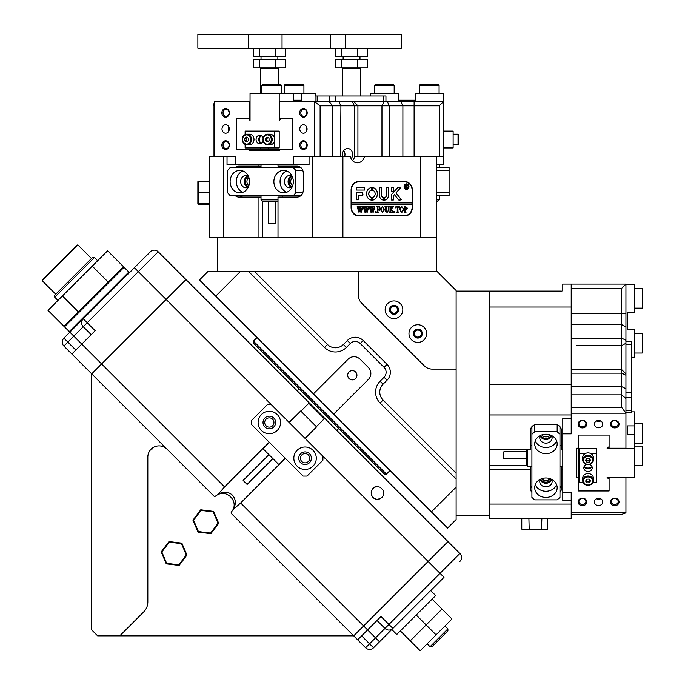 <?xml version="1.0" encoding="UTF-8"?>
<svg xmlns="http://www.w3.org/2000/svg" width="685" height="685" viewBox="0 0 685 685"><rect width="100%" height="100%" fill="white"/><g stroke="black" fill="none" stroke-linecap="round" stroke-linejoin="round"><path stroke-width="1.03" d="M161.198 551.913L166.267 563.849L179.127 565.425L186.936 555.073L181.868 543.137L168.998 541.561L161.198 551.913L161.84 551.99L169.255 542.152L181.482 543.659L186.294 554.996L178.879 564.825L166.652 563.327L161.84 551.99M178.879 564.825L179.127 565.425M186.936 555.073L186.294 554.996M181.868 543.137L181.482 543.659M166.652 563.327L166.267 563.849M168.998 541.561L169.255 542.152M192.956 520.155L198.025 532.091L210.886 533.666L218.695 523.314L213.626 511.378L200.756 509.803L192.956 520.155L193.598 520.232L201.013 510.394L213.232 511.901L218.053 523.237L210.637 533.076L198.41 531.569L193.598 520.232M210.637 533.076L210.886 533.666M218.695 523.314L218.053 523.237M213.626 511.378L213.232 511.901M198.41 531.569L198.025 532.091M200.756 509.803L201.013 510.394M79.186 322.849L70.452 331.583L79.186 322.849M63.885 326.24L48.01 310.365L62.455 295.92L78.33 311.795M62.455 295.92L92.244 266.131L108.127 282.006M92.244 266.131L107.588 250.787L123.471 266.662M64.501 326.822L64.501 325.632L122.855 267.278L124.045 267.278L64.501 326.822L69.262 331.583L128.814 272.039L128.814 273.229L128.814 272.039L124.045 267.278M424.058 339.82A8.845 8.845 0 0 0 424.058 327.319A8.845 8.845 0 0 0 411.557 327.319A8.845 8.845 0 0 0 411.557 339.82A8.845 8.845 0 0 0 424.058 339.82M414.63 330.393A4.495 4.495 0 0 1 420.984 330.393A4.495 4.495 0 0 1 420.984 336.746A4.495 4.495 0 0 1 414.63 336.746A4.495 4.495 0 0 1 414.63 330.393M400.237 315.999A8.845 8.845 0 0 0 400.237 303.498A8.845 8.845 0 0 0 387.736 303.498A8.845 8.845 0 0 0 387.736 315.999A8.845 8.845 0 0 0 400.237 315.999M390.81 306.572A4.495 4.495 0 0 1 397.163 306.572A4.495 4.495 0 0 1 397.163 312.925A4.495 4.495 0 0 1 390.81 312.925A4.495 4.495 0 0 1 390.81 306.572M357.621 271.44L358.46 272.287L358.46 295.372A11.225 11.225 0 0 0 361.748 303.309L424.22 365.781L361.748 303.309A11.225 11.225 0 0 1 358.486 295.398L358.486 271.44L254.452 271.44L327.498 344.486A11.225 11.225 0 0 0 343.373 344.486L347.346 340.513A11.225 11.225 0 0 1 363.221 340.513L387.042 364.334A11.225 11.225 0 0 1 387.042 380.209L383.069 384.182A11.225 11.225 0 0 0 383.069 400.066L456.116 473.104L456.116 290.5L437.056 271.44L358.486 271.44M456.116 369.943L455.268 369.095L432.184 369.095A11.225 11.225 0 0 1 424.246 365.807A11.225 11.225 0 0 0 432.158 369.069L456.116 369.069M54.723 297.196L54.723 295.209L92.432 257.5L94.419 257.5L54.723 297.196L57.951 300.424M42.222 280.722L42.222 279.925L77.157 244.99L77.944 244.99L42.222 280.722L55.716 294.216M383.814 493.38A6.319 6.319 0 0 0 383.24 490.28C384.687 495.255 382.778 498.243 377.512 499.271A6.319 6.319 0 0 0 378.36 499.211M379.19 499.04A6.319 6.319 0 0 0 380.697 498.406M382.906 496.24A6.319 6.319 0 0 0 383.531 494.87M371.895 490.075A6.319 6.319 0 0 0 377.512 499.271C368.658 499.296 370.217 485.571 377.512 486.641A6.319 6.319 0 0 0 372.537 489.056M361.637 635.86L369.575 643.806L365.602 647.77L353.7 635.86L363.624 625.936L353.7 635.86L97.647 635.86L91.696 629.909L91.696 373.864L101.62 363.94L224.577 486.898L218.292 494.082C223.849 491.342 228.559 491.693 232.412 495.144C235.863 499.005 236.222 503.715 233.474 509.272L240.658 502.978L285.32 458.316M224.577 486.898L269.239 442.245M296.151 415.53L289.087 422.388M152.858 447.75L151.385 448.915L152.858 448.915L152.858 447.75M167.003 449.172A11.225 11.225 0 0 0 147.832 457.109L147.832 601.978A14.034 14.034 0 0 1 143.722 611.902L119.764 635.86M216.126 495.58A11.371 11.371 0 0 1 217.736 494.63L215.133 496.368A11.371 11.371 0 0 1 215.561 496.008M353.7 635.86L231.213 513.382L231.188 512.423L232.926 509.82C237.926 500.666 226.889 489.629 217.736 494.63A11.371 11.371 0 0 1 220.296 493.748M301.794 454.943A4.632 4.632 0 0 0 301.794 461.493A4.632 4.632 0 0 0 308.344 461.493A4.632 4.632 0 0 0 308.344 454.943A4.632 4.632 0 0 0 301.794 454.943M266.063 419.22A4.632 4.632 0 0 0 266.063 425.762A4.632 4.632 0 0 0 272.613 425.762A4.632 4.632 0 0 0 272.613 419.22A4.632 4.632 0 0 0 266.063 419.22M447.973 541.587L428.125 561.435L447.973 541.587L459.883 553.489L185.977 279.583L166.13 299.431L185.977 279.583L158.184 251.789L87.226 322.755L95.164 330.692L81.772 344.093L101.62 363.94L166.13 299.431L91.696 373.864L63.902 346.071A5.617 5.617 0 0 1 63.902 338.133L69.861 332.182L63.902 338.133L75.812 350.044M305.167 438.469L312.026 431.413M383.24 490.28L380.184 487.232L377.512 486.641M215.133 496.368L214.174 496.342L91.696 373.864M240.658 502.978L363.624 625.936L428.125 561.435L322.926 456.236L322.926 460.2L307.051 476.084L303.078 476.084L251.472 424.477L251.472 420.504L267.356 404.63L271.32 404.63L322.926 456.236M217.736 494.63L218.292 494.082M233.474 509.272L232.926 509.82M313.002 466.16A11.225 11.225 0 0 0 313.002 450.276A11.225 11.225 0 0 0 297.127 450.276A11.225 11.225 0 0 0 297.127 466.16A11.225 11.225 0 0 0 313.002 466.16M261.396 414.553A11.225 11.225 0 0 1 277.279 414.553A11.225 11.225 0 0 1 277.279 430.428A11.225 11.225 0 0 1 261.396 430.428A11.225 11.225 0 0 1 261.396 414.553M309.534 462.683A6.319 6.319 0 0 0 309.534 453.753A6.319 6.319 0 0 0 300.604 453.753A6.319 6.319 0 0 0 300.604 462.683A6.319 6.319 0 0 0 309.534 462.683M273.803 426.96A6.319 6.319 0 0 0 273.803 418.021A6.319 6.319 0 0 0 264.872 418.021A6.319 6.319 0 0 0 264.872 426.96A6.319 6.319 0 0 0 273.803 426.96M386.443 474.097L384.465 474.097L253.459 343.099L253.459 341.113L386.443 474.097L390.022 470.526M318.962 408.594L299.114 388.746L297.127 390.733M338.81 428.442L336.823 430.428M150.246 251.789A5.617 5.617 0 0 1 158.184 251.789A5.617 5.617 0 0 0 150.246 251.789C151.71 250.616 151.71 250.616 150.246 251.789L134.491 267.552L151.06 251.121M71.848 354.017L81.772 344.093L69.861 332.182L134.491 267.552M91.199 334.657L83.262 326.719A5.617 5.617 0 0 1 83.262 318.782L87.226 322.755L63.902 346.071M126.305 275.73L132.479 269.71M441.971 579.202L373.548 647.77A5.617 5.617 0 0 1 365.602 647.77M432.098 599.144L442.022 609.068L410.264 640.826L420.188 650.75L451.946 618.992L442.022 609.068L426.147 624.943L416.215 615.019L396.769 634.473L391.803 629.515L392.899 628.419L380.988 616.509L367.588 629.909L363.624 625.936L428.125 561.435L440.035 573.336L459.883 553.489A5.617 5.617 0 0 1 459.883 561.435A5.617 5.617 0 0 0 459.883 553.489M416.215 615.019L435.669 595.573L430.711 590.607L444.008 577.309L440.035 573.336L384.953 628.419L377.015 620.482M460.748 560.313L459.883 561.435C461.065 559.97 461.065 559.97 459.883 561.435M373.548 647.77L369.575 643.806L375.526 637.846L367.588 629.909L357.664 639.833M392.899 628.419A5.617 5.617 0 0 1 384.953 628.419L375.526 637.846L379.499 641.819M456.116 487.138L456.116 519.547L447.579 528.084L431.37 511.875L456.116 487.138L456.116 479.063L380.098 403.037A15.438 15.438 0 0 1 380.098 381.202L384.062 377.238A7.021 7.021 0 0 0 384.062 367.314L360.242 343.493A7.021 7.021 0 0 0 350.318 343.493L346.353 347.466A15.438 15.438 0 0 1 324.519 347.466L248.501 271.44L208.009 271.44L199.472 279.977L431.37 511.875M391.503 307.274A3.511 3.511 0 0 0 391.503 312.232A3.511 3.511 0 0 0 396.469 312.232A3.511 3.511 0 0 0 396.469 307.274A3.511 3.511 0 0 0 391.503 307.274M415.324 331.086A3.511 3.511 0 0 0 415.324 336.052A3.511 3.511 0 0 0 420.29 336.052A3.511 3.511 0 0 0 420.29 331.086A3.511 3.511 0 0 0 415.324 331.086M349.033 371.972A4.632 4.632 0 0 0 349.033 378.522A4.632 4.632 0 0 0 355.583 378.522A4.632 4.632 0 0 0 355.583 371.972A4.632 4.632 0 0 0 349.033 371.972M456.116 473.104L456.116 479.063M248.501 271.44L254.452 271.44M240.418 271.44L215.681 296.185M333.646 414.151L368.384 379.421A8.417 8.417 0 0 0 368.384 367.511L360.045 359.171A8.417 8.417 0 0 0 348.134 359.171L313.405 393.909M447.913 630.842L432.038 646.717L430.052 646.717L447.913 628.856L447.913 630.842M436.071 634.875L426.147 624.943L410.264 640.826L400.34 630.902M247.028 484.338L243.141 480.45L268.94 454.643M305.065 438.366L316.581 426.858L300.698 410.983L289.19 422.491M285.217 458.222L278.863 464.567L262.989 448.692L269.342 442.339M316.384 426.661L324.322 418.723L308.841 403.234L300.895 411.18M262.432 150.743L249.708 150.743L249.708 149.339L236.582 149.339L236.582 118.462L249.708 118.462L249.708 101.62L214.705 101.62L214.705 156.351L209.096 156.351L209.096 237.755L436.465 237.755L436.465 271.44M217.522 237.755L217.522 271.44M561.375 291.091L456.116 291.091M562.779 449.548L561.375 449.548L561.375 430.343A7.021 6.079 180 0 0 554.362 424.263L537.519 424.263A7.021 6.079 180 0 0 530.498 430.343L530.498 449.548L489.801 449.548L489.801 414.956L489.801 515.651L456.116 515.651M554.362 291.091L489.801 291.091L489.801 414.956L571.204 414.956M303.361 84.777L303.926 85.334L284.275 85.334L284.84 84.777L303.361 84.777M284.275 93.194L284.275 85.334M303.926 93.194L303.926 85.334M351.122 158.646A5.891 5.103 90 0 0 352.698 154.39A5.891 5.103 90 0 0 347.595 148.499A5.891 5.103 90 0 0 342.491 154.39A5.891 5.103 90 0 0 342.783 156.351M344.692 156.351A5.891 5.103 90 0 0 344.983 154.39A5.891 5.103 90 0 0 343.733 150.529M352.51 160.615A8.417 7.295 90 0 0 354.684 156.351L439.273 156.351L439.273 105.832L320.118 105.832L320.118 156.351L342.911 156.351L342.911 237.755L420.547 237.755L420.547 156.351M342.911 156.351L350.326 156.351A8.417 7.295 90 0 0 357.416 162.807A8.417 7.295 90 0 0 364.514 156.351M340.505 156.351L340.916 105.832L338.81 101.62L443.486 101.62L443.486 156.351L439.273 156.351M248.424 186.911A5.754 4.983 90 0 1 245.393 181.619A5.754 4.983 90 0 1 248.424 176.328M248.929 177.603A4.632 4.007 -90 0 0 246.925 181.619A4.632 4.007 -90 0 0 248.929 185.626M292.178 186.911A5.754 4.983 90 0 1 289.147 181.619A5.754 4.983 90 0 1 292.178 176.328M292.692 177.603A4.632 4.007 -90 0 0 290.68 181.619A4.632 4.007 -90 0 0 292.692 185.626M299.662 112.845A4.35 3.768 90 0 1 303.429 108.495A4.35 3.768 90 0 1 307.197 112.845A4.35 3.768 90 0 1 303.429 117.195A4.35 3.768 90 0 1 299.662 112.845M306.889 112.845A3.511 3.04 -90 0 0 303.849 109.335A3.511 3.04 -90 0 0 300.809 112.845A3.511 3.04 -90 0 0 303.849 116.356A3.511 3.04 -90 0 0 306.889 112.845M221.871 112.845A4.35 3.768 90 0 1 225.639 108.495A4.35 3.768 90 0 1 229.406 112.845A4.35 3.768 90 0 1 225.639 117.195A4.35 3.768 90 0 1 221.871 112.845M229.098 112.845A3.511 3.04 -90 0 0 226.059 109.335A3.511 3.04 -90 0 0 223.019 112.845A3.511 3.04 -90 0 0 226.059 116.356A3.511 3.04 -90 0 0 229.098 112.845M221.871 145.126A4.35 3.768 90 0 1 225.639 140.776A4.35 3.768 90 0 1 229.406 145.126A4.35 3.768 90 0 1 225.639 149.476A4.35 3.768 90 0 1 221.871 145.126M229.098 145.126A3.511 3.04 -90 0 0 226.059 141.615A3.511 3.04 -90 0 0 223.019 145.126A3.511 3.04 -90 0 0 226.059 148.636A3.511 3.04 -90 0 0 229.098 145.126M299.662 145.126A4.35 3.768 90 0 1 303.429 140.776A4.35 3.768 90 0 1 307.197 145.126A4.35 3.768 90 0 1 303.429 149.476A4.35 3.768 90 0 1 299.662 145.126M306.889 145.126A3.511 3.04 -90 0 0 303.849 141.615A3.511 3.04 -90 0 0 300.809 145.126A3.511 3.04 -90 0 0 303.849 148.636A3.511 3.04 -90 0 0 306.889 145.126M282.22 197.057L282.22 195.653M282.22 167.585L282.22 166.181M260.745 150.743L279.36 150.743L279.36 149.339L249.708 149.339M307.077 128.985A4.213 3.648 -90 0 0 303.429 124.773A4.213 3.648 -90 0 0 299.782 128.985A4.213 3.648 -90 0 0 303.429 133.198A4.213 3.648 -90 0 0 307.077 128.985M306.589 126.879A4.213 3.648 -90 0 0 306.101 128.985A4.213 3.648 -90 0 0 306.589 131.092M229.287 128.985A4.213 3.648 -90 0 0 225.639 124.773A4.213 3.648 -90 0 0 221.991 128.985A4.213 3.648 -90 0 0 225.639 133.198A4.213 3.648 -90 0 0 229.287 128.985M228.799 126.879A4.213 3.648 -90 0 0 228.31 128.985A4.213 3.648 -90 0 0 228.799 131.092M352.313 101.62L354.419 105.832L354.684 156.351M312.608 156.351L312.608 237.755L278.007 237.755L278.007 197.057L297.213 197.057A7.021 6.079 -90 0 0 303.292 190.036L303.292 173.194A7.021 6.079 -90 0 0 297.213 166.181L278.007 166.181L278.007 164.777M258.074 237.755L258.074 197.057L238.877 197.057A7.021 6.079 -90 0 1 235.229 195.653M258.074 164.777L258.074 166.181L238.877 166.181A7.021 6.079 -90 0 0 235.229 167.585M223.481 237.755L223.481 156.351M258.074 166.181L261.028 166.181M261.028 197.057L258.074 197.057M243.081 166.181A7.021 6.079 -90 0 0 239.433 167.585M239.433 195.653A7.021 6.079 -90 0 0 243.081 197.057M436.465 237.755L436.465 156.351M214.705 156.351L235.366 156.351L235.366 164.777L227.026 164.777L227.026 156.351M320.118 156.351L314.372 156.351L314.372 101.62L279.36 101.62L279.36 118.462L292.495 118.462L292.495 149.339L279.36 149.339M309.063 156.351L309.063 164.777L293.711 164.777L293.711 156.351L314.372 156.351M293.711 164.777L235.366 164.777M249.708 150.743L273.426 150.743M320.118 105.832L314.372 101.62L338.81 101.62M213.163 156.351L213.163 105.832L214.705 101.62M436.465 164.777L443.486 164.777L443.486 156.351M358.392 215.861L405.066 215.861A8.417 7.295 90 0 0 412.361 207.444L412.361 190.036A8.417 7.295 90 0 0 405.066 181.619L358.392 181.619A8.417 7.295 90 0 0 351.097 190.036L351.097 207.444A8.417 7.295 90 0 0 358.392 215.861M439.273 105.832L443.486 101.62M406.727 182.193A8.417 7.295 90 0 0 404.082 181.619M404.082 215.861A8.417 7.295 90 0 0 406.727 215.287M249.571 181.619A11.225 9.727 -90 0 0 239.853 170.394A11.225 9.727 -90 0 0 230.126 181.619A11.225 9.727 -90 0 0 239.853 192.845A11.225 9.727 -90 0 0 249.571 181.619M242.935 170.967A11.225 9.727 -90 0 0 236.299 181.619A11.225 9.727 -90 0 0 242.935 192.262M248.278 176.019A6.174 5.352 -90 0 0 246.026 175.446A6.174 5.352 -90 0 0 240.675 181.619A6.174 5.352 -90 0 0 246.026 187.793A6.174 5.352 -90 0 0 248.278 187.219M247.85 175.814A6.174 5.352 -90 0 0 244.322 181.619A6.174 5.352 -90 0 0 247.85 187.425M293.334 181.619A11.225 9.727 -90 0 0 283.607 170.394A11.225 9.727 -90 0 0 273.88 181.619A11.225 9.727 -90 0 0 283.607 192.845A11.225 9.727 -90 0 0 293.334 181.619M286.698 170.967A11.225 9.727 -90 0 0 280.062 181.619A11.225 9.727 -90 0 0 286.698 192.262M292.033 176.019A6.174 5.352 -90 0 0 289.781 175.446A6.174 5.352 -90 0 0 284.438 181.619A6.174 5.352 -90 0 0 289.781 187.793A6.174 5.352 -90 0 0 292.033 187.219M291.604 175.814A6.174 5.352 -90 0 0 288.085 181.619A6.174 5.352 -90 0 0 291.604 187.425M227.694 170.394L227.694 192.845L230.126 195.653L293.334 195.653L295.766 192.845L295.766 170.394L293.334 167.585L230.126 167.585L227.694 170.394M300.861 195.653L293.334 195.653M302.787 170.394L295.766 170.394M295.766 192.845L302.787 192.845M293.334 167.585L300.861 167.585M375.089 84.777L393.618 84.777L394.175 85.334L374.524 85.334L375.089 84.777M419.999 84.777L438.528 84.777L439.085 85.334L419.443 85.334L419.999 84.777M315.126 96.003L317.172 96.003L317.172 101.62M329.802 101.62L329.802 96.003L317.172 96.003M329.802 96.003L385.938 96.003L385.938 101.62M280.91 84.777L281.466 85.334L261.824 85.334L262.381 84.777L280.91 84.777M261.824 93.194L261.824 85.334M280.936 118.462L279.215 120.449L279.215 93.194L281.466 93.194L281.466 85.334M370.32 96.003L370.32 93.194L398.387 93.194L398.387 100.216L415.23 100.216L415.23 93.194L443.298 93.194L443.298 101.62M259.469 67.935L253.399 67.935L253.399 59.509L259.469 59.509L259.469 67.935L285.499 67.935L285.499 59.509L275.516 59.509L275.516 67.935M259.469 59.509L275.516 59.509M367.605 48.284L367.605 56.709L335.504 56.709L335.504 48.284M341.575 48.284L341.575 56.709M357.621 48.284L357.621 56.709M345.24 48.284L345.24 34.25L401.376 34.25L401.376 48.284L197.871 48.284L197.871 34.25L248.398 34.25L248.398 48.284M345.24 34.25L248.398 34.25M341.575 59.509L367.605 59.509L367.605 67.935L335.504 67.935L335.504 59.509L341.575 59.509L341.575 67.935M357.621 59.509L357.621 67.935M359.976 67.935L360.533 68.491L342.568 68.491L342.568 96.003M343.134 59.509L343.134 56.709M359.976 59.509L359.976 56.709M277.87 67.935L278.427 68.491L260.463 68.491L260.463 93.194M259.469 48.284L259.469 56.709L285.499 56.709L285.499 48.284M275.516 48.284L275.516 56.709M253.399 48.284L253.399 56.709L259.469 56.709M260.66 143.225A5.891 5.103 90 0 1 259.521 139.517A5.891 5.103 90 0 1 260.66 135.801M248.321 118.462L250.042 120.449L250.042 93.194L293.248 93.194L293.248 100.216L301.665 100.216L293.248 100.216M237.156 149.339L236.676 148.773L236.676 119.019L237.156 118.462M292.495 118.916L292.495 118.462M292.495 149.339L292.495 148.885M268.52 149.339L268.52 147.934M260.737 147.934L260.737 149.339M315.708 96.003L315.708 93.194L301.665 93.194L301.665 100.216M281.466 93.194L301.665 93.194M278.007 201.27L262.432 201.27L261.028 199.866L278.007 199.866M275.764 201.27L275.764 223.721L268.743 223.721L268.743 201.27M261.045 143.43A4.213 3.648 90 0 1 258.733 139.517A4.213 3.648 90 0 1 261.045 135.596M263.091 137.925A4.213 3.648 -90 0 0 259.718 135.305A4.213 3.648 -90 0 0 256.07 139.517A4.213 3.648 -90 0 0 259.718 143.722A4.213 3.648 -90 0 0 263.091 141.101M274.3 141.59L274.3 147.934L245.127 147.934L245.127 144.441M245.127 134.585L245.127 131.092L274.3 131.092L274.3 137.437M274.3 147.934L279.215 147.934L279.215 131.092L274.3 131.092M267.972 141.47A2.106 1.824 90 0 1 267.946 137.565M263.502 137.034A5.334 4.615 90 0 1 267.587 134.183L270.044 134.183A5.334 4.615 90 0 1 274.137 141.992A5.334 4.615 90 0 1 270.044 144.843L267.587 144.843A5.334 4.615 90 0 1 263.442 137.171M267.963 141.478L266.867 140.81L266.782 138.387L267.921 137.548M269.017 138.216L269.102 140.639L267.321 141.941L265.463 140.81L265.378 138.387L267.159 137.086L269.017 138.216M266.867 140.81L265.463 140.81M266.782 138.387L265.378 138.387M247.294 141.461A2.106 1.824 90 0 1 246.155 139.526L246.155 138.31L247.276 137.548A2.106 1.824 90 0 0 246.155 139.526L246.163 140.742L244.759 140.742L244.75 138.31L246.566 137.086L248.398 138.284L248.407 140.716L246.591 141.941L244.759 140.742M242.867 142.06A5.334 4.615 90 0 1 246.925 134.183L249.383 134.183A5.334 4.615 90 0 1 253.373 136.82A5.334 4.615 90 0 1 253.39 142.172A5.334 4.615 90 0 1 249.383 144.843L246.925 144.843A5.334 4.615 90 0 1 242.935 142.206M247.285 141.478L246.163 140.742M246.155 138.31L244.75 138.31M406.453 184.145A2.526 2.192 90 0 0 406.453 189.197M408.714 186.671A2.526 2.192 90 0 0 404.338 186.671A2.526 2.192 90 0 0 408.714 186.671M404.09 186.671A2.808 2.432 90 0 0 408.954 186.671A2.808 2.432 90 0 0 404.09 186.671M406.453 189.48A2.808 2.432 90 0 0 406.453 183.863M401.333 199.72L396.101 192.896L400.451 187.938L398.113 187.51A0.839 0.728 90 0 0 397.608 187.75L391.674 194.283A0.839 0.728 90 0 0 391.452 194.891L391.743 200.148L393.644 199.806L393.644 195.97A0.839 0.728 -90 0 1 393.866 195.362L394.517 194.643L398.619 199.866A0.839 0.728 90 0 0 399.167 200.148L401.333 199.72M400.828 200.148L401.102 199.438L395.964 192.896L400.194 188.238L399.946 187.51M377.478 193.829A6.319 5.471 90 0 0 372.708 187.562L372.606 190.25A3.648 3.16 -90 0 1 375.166 193.829A3.648 3.16 -90 0 1 372.606 197.408L372.708 200.097A6.319 5.471 90 0 0 377.478 193.829M372.597 200.088A6.319 5.471 90 0 0 377.332 193.829A6.319 5.471 90 0 0 372.597 187.57M388.412 207.084L387.89 206.742L389.38 206.742L388.832 207.178L388.772 210.012L387.128 212.436L385.561 211.28L385.458 207.76L384.85 206.742L386.674 206.742L386.143 207.127L386.066 210.235L387.179 212.204L388.498 210.055L388.412 207.084M392.591 207.521L391.255 209.199L393.969 212.359L392.068 212.359L392.18 211.468L390.655 209.55L390.698 211.922L391.263 212.359L389.448 212.359L390.048 211.348L390.013 207.178L389.448 206.742L391.263 206.742L390.655 209.456L392.274 207.427L391.974 206.742L393.515 206.742L391.931 208.36M394.808 212.436L394.808 211.502L394.808 212.436M395.793 207.94L395.861 206.742L399.372 206.742L399.441 207.94L397.882 206.981L397.882 211.348L398.49 212.359L396.666 212.359L397.206 211.982L397.274 206.981L396.332 207.041L395.913 207.94M399.706 209.533L400.417 207.384L401.872 206.665L403.962 209.516L401.83 212.436L399.706 209.533M351.345 202.948L351.345 190.319A8.417 7.295 90 0 1 358.632 181.902L404.826 181.902A8.417 7.295 90 0 1 412.113 190.319L412.113 202.948L351.2 202.948L351.2 204.353L412.113 204.353L412.113 207.161A8.417 7.295 90 0 1 404.826 215.587L357.656 215.587A8.417 7.295 90 0 1 355.746 215.287M351.345 204.353L351.345 207.161A8.417 7.295 90 0 0 358.632 215.587M407.541 208.266L406.145 209.79L405.383 209.687L405.469 212.016L405.991 212.359L404.167 212.359L404.775 211.348L404.689 207.084L404.167 206.742L405.785 206.742L407.541 208.266L406 209.79M380.398 209.533L381.1 207.384L382.564 206.665L384.653 209.516L382.513 212.436L380.398 209.533M379.721 207.992L378.831 206.981L377.897 206.981L377.897 209.396L379.319 208.617L379.319 210.406L377.897 209.627L377.94 211.922L378.505 212.359L376.681 212.359L377.289 211.348L377.247 207.187L376.681 206.742L379.79 206.742L379.858 207.992M375.834 212.436L375.834 211.502L375.834 212.436M373.727 206.904L374.978 206.904L373.145 212.436L372.066 209.028L371.039 212.436L369.155 206.742L370.748 206.742L370.328 207.255L371.313 211.1L371.912 208.437L371.082 206.742L372.751 206.742L372.298 207.272L373.248 211.057L374.198 207.255L373.727 206.904M367.717 206.904L368.975 206.904L367.134 212.436L366.055 209.028L365.028 212.436L363.144 206.742L364.737 206.742L364.326 207.255L365.302 211.1L365.901 208.437L365.079 206.742L366.74 206.742L366.287 207.272L367.237 211.057L368.188 207.255L367.717 206.904M361.706 206.904L362.964 206.904L361.123 212.436L360.045 209.028L359.017 212.436L357.133 206.742L358.726 206.742L358.315 207.255L359.291 211.1L359.89 208.437L359.068 206.742L360.73 206.742L360.276 207.272L361.226 211.057L362.177 207.255L361.706 206.904M364.66 190.036L364.66 187.51L356.936 187.51A0.839 0.728 90 0 0 356.2 188.358L356.5 190.036L364.66 190.036M383.437 197.563A2.808 2.432 -90 0 1 381.485 194.814L381.185 187.51L379.302 187.853L379.302 194.814A5.334 4.615 90 0 0 383.343 200.106L383.3 197.563A2.808 2.432 -90 0 1 381.348 194.814L381.048 187.51M386.588 194.814A2.808 2.432 -90 0 1 384.636 197.563L384.696 200.106A5.334 4.615 90 0 0 388.78 194.814L388.489 187.51L386.588 187.853L386.588 194.814M371.398 190.25L371.304 187.562A6.319 5.471 90 0 0 366.535 193.829A6.319 5.471 90 0 0 371.304 200.097L371.398 197.408A3.648 3.16 -90 0 1 368.847 193.829A3.648 3.16 -90 0 1 371.398 190.25L371.201 187.562M391.743 187.51L391.452 191.389L393.344 191.723L393.644 187.853L391.743 187.51M358.392 195.371L363.007 195.028L362.716 192.845L356.5 192.845L356.2 199.797L358.392 199.797L358.392 195.371L358.392 199.797M407.395 187.425L408.072 188.058L407.344 188.058L406.119 186.603L406.488 188.058L405.374 188.058L405.374 184.967L407.489 185.738L406.821 186.491L408.072 187.973M411.976 204.353L411.976 202.948M358.632 181.902L357.656 181.902A8.417 7.295 90 0 0 355.746 182.193M362.57 195.371L362.57 192.845M393.207 191.723L393.207 187.51M371.201 200.097L371.261 197.408A3.648 3.16 -90 0 1 368.701 193.829A3.648 3.16 -90 0 1 371.261 190.25M384.627 200.097A5.334 4.615 90 0 0 388.635 194.814L388.344 187.51M383.309 200.097L383.3 197.563M393.207 200.148L393.498 195.97A0.839 0.728 -90 0 1 393.729 195.362L394.517 194.643M364.514 190.036L364.514 187.51M407.935 187.973L407.344 188.058M406.171 187.87L406.119 186.603M406.351 187.973L405.374 188.058M405.374 184.967L407.489 185.738M407.352 185.738L406.821 186.491M406.684 186.491L407.258 187.425M406.445 185.096L405.982 186.474L407.044 185.772L406.119 185.181L406.119 186.474M405.469 212.016L405.383 209.687M405.332 212.016L405.828 212.204M405.845 212.204L404.167 212.359M404.167 206.742L405.648 206.742L407.404 208.266M405.82 206.981L405.237 207.058L405.237 209.464L405.931 209.55L406.796 208.317L405.383 207.058L405.383 209.464L405.931 209.55M401.735 206.665L403.962 209.516M403.825 209.516L401.684 212.436M401.812 206.904L400.742 207.461L400.314 209.507L400.759 211.639L401.821 212.204L403.217 209.627L402.78 207.469L401.812 206.904L400.888 207.461L400.451 209.507L400.905 211.639L401.821 212.204M395.861 206.742L399.227 206.742L399.286 207.675M397.968 212.025L397.882 206.981M397.831 212.025L398.345 212.204M398.353 212.204L396.666 212.359M396.332 207.041L396.761 206.981M396.195 207.041L395.767 207.94M394.671 211.502L395.185 211.973M395.039 211.973L394.671 212.436M391.786 208.36L391.255 209.199M391.118 209.199L392.916 211.288M392.779 211.288L393.969 212.204M393.824 212.204L392.068 212.359M390.655 211.348L390.655 209.55M390.518 211.348L390.698 211.922M390.69 212.102L389.448 212.359M389.448 206.742L390.835 206.998M390.69 206.998L390.655 209.456M391.974 206.742L393.515 206.904M393.378 206.904L392.454 207.521M387.89 206.742L389.234 206.904M388.695 207.178L388.626 210.012L386.991 212.436M384.85 206.742L386.537 206.904M386.006 207.127L386.066 210.235M385.929 210.235L387.179 212.204M382.427 206.665L384.653 209.516M384.508 209.516L382.376 212.436M382.504 206.904L381.434 207.461L380.997 209.507L381.451 211.639L382.504 212.204L383.908 209.627L383.472 207.469L382.504 206.904L381.571 207.461L381.134 209.507L381.588 211.639L382.504 212.204M377.897 209.396L377.897 206.981M379.173 208.994L379.173 209.927M377.897 211.348L377.897 209.627M377.76 211.348L377.94 211.922M378.368 212.204L376.681 212.359M376.681 206.742L379.644 206.742L379.713 207.94M375.697 211.502L376.211 211.973M376.065 211.973L375.697 212.436M373.727 206.742L374.978 206.904M374.378 207.272L374.318 207.957M374.181 207.957L372.965 212.436M371.039 212.436L372.066 209.028M369.155 206.742L370.611 206.904M370.191 207.255L370.465 207.949M370.328 207.949L371.313 211.1M371.082 206.742L372.614 206.904M372.16 207.272L372.443 208.026M372.298 208.026L373.248 211.057M367.717 206.742L368.975 206.904M368.367 207.272L368.307 207.957M368.17 207.957L366.954 212.436M365.028 212.436L366.055 209.028M363.144 206.742L364.6 206.904M364.18 207.255L364.463 207.949M364.317 207.949L365.302 211.1M365.079 206.742L366.603 206.904M366.15 207.272L366.432 208.026M366.287 208.026L367.237 211.057M361.706 206.742L362.964 206.904M362.356 207.272L362.296 207.957M362.159 207.957L360.944 212.436M359.017 212.436L360.045 209.028M357.133 206.742L358.589 206.904M358.169 207.255L358.452 207.949M358.306 207.949L359.291 211.1M359.068 206.742L360.593 206.742L360.276 207.272M360.139 207.272L360.421 208.026M360.284 208.026L361.226 211.057M436.465 199.866L439.273 199.866L437.869 201.27L436.465 201.27M443.486 147.934L453.119 147.934L453.119 131.092L443.486 131.092M458.736 141.941L458.736 144.141L458.736 141.941M458.736 137.086L458.736 144.141L458.034 144.843L458.034 134.183L458.736 134.885L458.736 138.284M436.465 192.845L449.095 192.845L449.095 195.653L436.465 195.653M436.465 167.585L449.095 167.585L449.095 192.845M449.095 170.394L436.465 170.394M642.778 446.646L642.778 465.175L642.222 465.74L642.222 446.089L642.778 446.646M551.237 435.377A5.754 4.983 0 0 1 545.936 438.409A5.754 4.983 0 0 1 540.645 435.377M541.929 434.872A4.632 4.007 180 0 0 545.936 436.876A4.632 4.007 180 0 0 549.952 434.872M551.237 479.132A5.754 4.983 0 0 1 545.936 482.163A5.754 4.983 0 0 1 540.645 479.132M541.929 478.627A4.632 4.007 180 0 0 545.936 480.63A4.632 4.007 180 0 0 549.952 478.627M614.71 420.359A4.35 3.768 -0 0 1 619.06 424.126A4.35 3.768 -0 0 1 614.71 427.894A4.35 3.768 -0 0 1 610.361 424.126A4.35 3.768 -0 0 1 614.71 420.359M614.71 426.746A3.511 3.04 180 0 0 618.221 423.707A3.511 3.04 180 0 0 614.71 420.667A3.511 3.04 180 0 0 611.2 423.707A3.511 3.04 180 0 0 614.71 426.746M614.71 498.149A4.35 3.768 -0 0 1 619.06 501.917A4.35 3.768 -0 0 1 614.71 505.684A4.35 3.768 -0 0 1 610.361 501.917A4.35 3.768 -0 0 1 614.71 498.149M614.71 504.537A3.511 3.04 180 0 0 618.221 501.497A3.511 3.04 180 0 0 614.71 498.457A3.511 3.04 180 0 0 611.2 501.497A3.511 3.04 180 0 0 614.71 504.537M582.43 498.149A4.35 3.768 -0 0 1 586.78 501.917A4.35 3.768 -0 0 1 582.43 505.684A4.35 3.768 -0 0 1 578.08 501.917A4.35 3.768 -0 0 1 582.43 498.149M582.43 504.537A3.511 3.04 180 0 0 585.94 501.497A3.511 3.04 180 0 0 582.43 498.457A3.511 3.04 180 0 0 578.919 501.497A3.511 3.04 180 0 0 582.43 504.537M582.43 420.359A4.35 3.768 -0 0 1 586.78 424.126A4.35 3.768 -0 0 1 582.43 427.894A4.35 3.768 -0 0 1 578.08 424.126A4.35 3.768 -0 0 1 582.43 420.359M582.43 426.746A3.511 3.04 180 0 0 585.94 423.707A3.511 3.04 180 0 0 582.43 420.667A3.511 3.04 180 0 0 578.919 423.707A3.511 3.04 180 0 0 582.43 426.746M625.936 512.86L621.732 514.401L571.204 514.401L571.204 512.86L625.936 512.86L625.936 477.847L609.093 477.847L609.093 490.974L578.217 490.974L578.217 477.847L576.813 477.847L576.813 465.124M598.57 505.564A4.213 3.648 180 0 0 602.783 501.917A4.213 3.648 180 0 0 598.57 498.269A4.213 3.648 180 0 0 594.357 501.917A4.213 3.648 180 0 0 598.57 505.564M596.464 498.757A4.213 3.648 180 0 0 598.57 499.245A4.213 3.648 180 0 0 600.676 498.757M598.57 427.774A4.213 3.648 180 0 0 602.783 424.126A4.213 3.648 180 0 0 598.57 420.479A4.213 3.648 180 0 0 594.357 424.126A4.213 3.648 180 0 0 598.57 427.774M596.464 420.967A4.213 3.648 180 0 0 598.57 421.455A4.213 3.648 180 0 0 600.676 420.967M489.801 515.651L489.801 518.459L571.204 518.459L571.204 514.401M489.801 307.008L489.801 384.645L571.204 384.645L571.204 407.438L621.732 407.438L621.732 288.282L571.204 288.282L571.204 307.008L489.801 307.008M562.779 469.482L561.375 469.482L561.375 488.688A7.021 6.079 180 0 1 559.97 492.335M489.801 469.482L530.498 469.482L530.498 488.688A7.021 6.079 180 0 0 531.903 492.335M571.204 504.074L489.801 504.074M561.375 466.528L561.375 469.482M530.498 430.343L530.498 445.336L531.903 445.336M530.498 469.482L530.498 466.528M559.97 445.336L561.375 445.336M530.498 484.475A7.021 6.079 180 0 0 531.903 488.122M559.97 488.122A7.021 6.079 180 0 0 561.375 484.475M530.498 291.091L537.519 291.091M576.813 477.847L576.813 448.196L578.217 448.196L578.217 435.069L609.093 435.069L609.093 448.196L625.936 448.196L625.936 413.183L571.204 413.183L571.204 433.853L562.779 433.853L562.779 418.492L571.204 418.492M571.204 413.183L571.204 407.438M571.204 500.529L562.779 500.529L562.779 492.19L571.204 492.19L571.204 512.86M571.204 288.282L571.204 284.078L625.936 284.078L625.936 413.183L621.732 407.438M562.779 492.19L562.779 433.853M571.204 307.008L571.204 384.645M562.779 291.091L562.779 284.078L571.204 284.078M576.813 464.25L576.813 466.81M625.936 373.839L621.732 369.635L571.204 369.635M625.936 284.078L621.732 288.282M642.222 333.381L642.778 333.946L642.778 352.467L642.222 353.032L642.222 333.381L634.361 333.381M642.778 424.195L642.778 442.715L642.222 443.281L642.222 423.63L642.778 424.195M545.936 477.984A11.225 9.727 180 0 0 534.711 487.711A11.225 9.727 180 0 0 545.936 497.43A11.225 9.727 180 0 0 557.17 487.711A11.225 9.727 180 0 0 545.936 477.984M535.293 484.62A11.225 9.727 180 0 0 545.936 491.256A11.225 9.727 180 0 0 556.588 484.62M540.337 479.277A6.174 5.352 180 0 0 539.763 481.529A6.174 5.352 180 0 0 545.936 486.881A6.174 5.352 180 0 0 552.119 481.529A6.174 5.352 180 0 0 551.536 479.277M540.131 479.705A6.174 5.352 180 0 0 545.936 483.233A6.174 5.352 180 0 0 551.742 479.705M545.936 434.23A11.225 9.727 180 0 0 534.711 443.948A11.225 9.727 180 0 0 545.936 453.675A11.225 9.727 180 0 0 557.17 443.948A11.225 9.727 180 0 0 545.936 434.23M535.293 440.866A11.225 9.727 180 0 0 545.936 447.502A11.225 9.727 180 0 0 556.588 440.866M540.337 435.523A6.174 5.352 180 0 0 539.763 437.775A6.174 5.352 180 0 0 545.936 443.126A6.174 5.352 180 0 0 552.119 437.775A6.174 5.352 180 0 0 551.536 435.523M540.131 435.951A6.174 5.352 180 0 0 545.936 439.47A6.174 5.352 180 0 0 551.742 435.951M534.711 499.862L557.17 499.862L559.97 497.43L559.97 434.23L557.17 431.798L534.711 431.798L531.903 434.23L531.903 497.43L534.711 499.862M559.97 426.695L559.97 434.23M534.711 424.768L534.711 431.798M557.17 431.798L557.17 424.768M531.903 434.23L531.903 426.695M642.222 288.471L642.778 289.027L642.778 307.556L642.222 308.122L642.222 288.471L634.361 288.471L634.361 308.122L642.222 308.122M625.936 341.618L631.553 341.618L631.553 397.762L625.936 397.762M625.936 410.383L631.553 410.383L631.553 397.762M631.553 410.383L631.553 412.49L625.936 412.49M625.936 284.258L634.361 284.258L634.361 312.326L627.34 312.326L627.34 329.168L634.361 329.168L634.361 357.245L631.553 357.245M591.754 466.896A5.891 5.103 0 0 1 588.047 468.035A5.891 5.103 0 0 1 584.331 466.896M609.093 446.629L607.115 448.341L634.361 448.341L634.361 434.307L627.34 434.307L627.34 425.89L634.361 425.89L634.361 411.856L631.553 411.856M609.093 435.069L608.64 435.069M609.093 490.4L608.537 490.888L578.782 490.888L578.217 490.4M634.361 448.341L634.361 477.513L607.115 477.513L609.093 479.235M578.671 435.069L578.217 435.069M578.217 477.847L578.217 466.819L579.621 466.819M579.621 459.044L578.217 459.044L578.217 466.819M578.217 459.044L578.217 448.196M634.361 425.89L634.361 434.307M627.34 425.89L627.34 434.307M527.69 449.548L527.69 466.528L526.294 465.124L526.294 449.548M526.294 458.813L503.835 458.813L503.835 451.792L526.294 451.792M591.96 466.511A4.213 3.648 0 0 1 588.047 468.823A4.213 3.648 0 0 1 584.125 466.511M586.454 464.464A4.213 3.648 180 0 0 583.834 467.838A4.213 3.648 180 0 0 588.047 471.485A4.213 3.648 180 0 0 592.251 467.838A4.213 3.648 180 0 0 589.631 464.464M590.119 453.256L596.464 453.256L596.464 448.341L579.621 448.341L579.621 453.256L585.966 453.256M596.464 453.256L596.464 482.428L592.979 482.428M583.115 482.428L579.621 482.428L579.621 453.256M589.999 480.245A2.106 1.824 0 0 1 586.266 480.553L586.077 480.296M582.712 478.173A5.334 4.615 0 0 1 590.521 474.08A5.334 4.615 0 0 1 593.381 478.173L593.381 480.63A5.334 4.615 0 0 1 585.564 484.723A5.334 4.615 0 0 1 582.712 480.63A5.334 4.615 0 0 1 590.521 476.537A5.334 4.615 0 0 1 593.381 480.63C592.559 484.552 589.965 485.948 585.606 484.817L582.712 480.63L582.712 478.173M590.008 480.262L589.348 481.358L586.917 481.444L586.266 480.553A2.106 1.824 0 0 1 586.095 480.271M589.348 482.762L586.917 482.848L585.615 481.067L586.745 479.2L589.177 479.115L590.47 480.896L589.348 482.762L589.348 481.358M586.917 481.444L586.917 482.848M586.077 459.618L586.839 460.74L588.055 460.74L589.271 460.731L590.008 459.609A2.106 1.824 0 0 1 586.095 459.601M590.59 464.028A5.334 4.615 0 0 1 582.712 459.969L582.712 457.512A5.334 4.615 0 0 1 585.358 453.521A5.334 4.615 0 0 1 590.701 453.504A5.334 4.615 0 0 1 593.381 457.512L593.381 459.969A5.334 4.615 0 0 1 590.735 463.959M585.615 460.329L586.822 458.496L589.246 458.488L590.479 460.303L589.271 462.135L586.839 462.144L585.615 460.329M589.271 460.731L589.271 462.135M586.839 460.74L586.839 462.144M547.649 518.459L547.649 529.128L521.773 529.128L521.773 518.459M521.773 529.128L522.415 529.685L541.492 529.685L541.852 518.459M529.197 529.685L528.906 518.459M541.492 529.685L547.007 529.685L547.649 529.128M198.427 204.609L209.096 204.609L209.096 181.08L198.427 181.08L197.871 181.671L197.871 204.027L198.427 204.609L209.096 204.344M197.871 203.762L198.427 204.344L198.427 181.08M197.871 203.239L198.427 203.787L209.096 203.787M197.871 192.322L209.096 192.297M197.871 181.927L198.427 181.354L209.096 181.354M271.32 404.63L134.371 267.672M327.498 344.486L324.519 347.466M343.373 344.486L346.353 347.466M347.346 340.513L350.318 343.493M363.221 340.513L360.242 343.493M387.042 364.334L384.062 367.314M387.042 380.209L384.062 377.238M383.069 384.182L380.098 381.202M383.069 400.066L380.098 403.037M387.29 101.62L389.388 105.832L389.388 156.351M400.785 101.62L402.891 105.832L402.891 156.351M414.117 101.62L414.117 156.351M329.057 101.62L332.696 105.832L332.696 156.351M381.956 156.351L381.956 105.832L384.311 101.62M262.286 237.755L262.286 201.125M335.41 96.003L335.41 101.62M383.129 101.62L383.129 96.003M330.667 48.284L330.667 34.25M282.049 48.284L282.049 34.25M263.691 137.36A4.632 4.007 -90 0 0 265.378 143.619A4.632 4.007 -90 0 0 270.789 141.667A4.632 4.007 -90 0 0 269.102 135.407A4.632 4.007 -90 0 0 263.691 137.36M271.68 141.992A5.334 4.615 90 0 1 267.587 144.843C263.665 144.021 262.269 141.435 263.4 137.069L267.587 134.183A5.334 4.615 90 0 1 271.68 141.992M250.042 137.18A4.632 4.007 -90 0 0 244.554 135.51A4.632 4.007 -90 0 0 243.115 141.846A4.632 4.007 -90 0 0 248.604 143.516A4.632 4.007 -90 0 0 250.042 137.18M246.925 134.183A5.334 4.615 90 0 1 250.916 136.82A5.334 4.615 90 0 1 250.933 142.172A5.334 4.615 90 0 1 246.925 144.843L242.841 142.163C241.54 137.728 242.901 135.073 246.925 134.183M489.801 465.269L526.431 465.269M625.936 388.746L621.732 386.64L571.204 386.64M625.936 375.243L621.732 373.145L571.204 373.145M571.204 338.167L621.732 338.167L625.936 340.274M625.936 326.771L621.732 324.664L571.204 324.664M625.936 398.507L621.732 394.86L571.204 394.86M625.936 313.439L571.204 313.439M625.936 343.245L621.732 345.608L576.813 345.608M631.553 344.427L625.936 344.427M625.936 392.145L631.553 392.145M590.196 477.428A4.632 4.007 180 0 0 583.945 479.115A4.632 4.007 180 0 0 585.889 484.535A4.632 4.007 180 0 0 592.148 482.839A4.632 4.007 180 0 0 590.196 477.428M590.376 463.779A4.632 4.007 180 0 0 592.046 458.291A4.632 4.007 180 0 0 585.709 456.852A4.632 4.007 180 0 0 584.048 462.341A4.632 4.007 180 0 0 590.376 463.779M585.358 455.979A5.334 4.615 0 0 1 590.701 455.962A5.334 4.615 0 0 1 593.381 459.969L590.693 464.053C586.266 465.355 583.603 463.993 582.712 459.969A5.334 4.615 0 0 1 585.358 455.979M69.262 331.583L70.452 331.583M91.447 258.493L77.944 244.99M94.419 257.5L97.647 260.728M253.459 341.113L257.029 337.542M445.002 625.936L447.913 628.856M427.132 643.806L430.052 646.717M247.105 484.415L272.913 458.616M353.717 101.62L357.921 105.832L357.921 156.351M374.524 93.194L374.524 85.334M394.175 93.194L394.175 85.334M419.443 93.194L419.443 85.334M439.085 93.194L439.085 85.334M315.066 96.003L315.066 101.62M343.134 67.935L342.568 68.491M360.533 68.491L360.533 96.003M278.427 68.491L278.427 84.777M277.87 59.509L277.87 56.709M261.028 59.509L261.028 56.709M261.028 67.935L260.463 68.491M261.028 164.777L261.028 167.585M261.028 195.653L261.028 199.866M439.273 164.777L439.273 167.585M439.273 195.653L439.273 199.866M453.119 134.183L458.034 134.183M453.119 144.843L458.034 144.843L458.736 144.141M634.361 446.089L642.222 446.089M634.361 465.74L642.222 465.74M634.361 353.032L642.222 353.032M634.361 423.63L642.222 423.63M634.361 443.281L642.222 443.281M562.779 466.528L559.97 466.528M531.903 466.528L527.69 466.528"/></g></svg>
